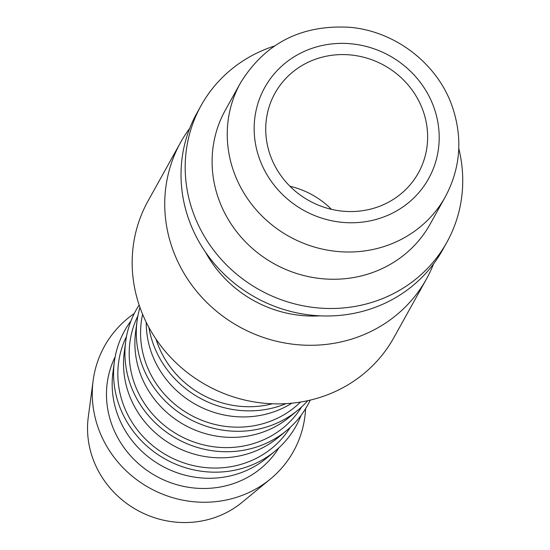 <?xml version="1.0" encoding="UTF-8"?>
<svg xmlns="http://www.w3.org/2000/svg" width="550" height="550" viewBox="0 0 550 550"><rect width="100%" height="100%" fill="white"/><g stroke="black" fill="none" stroke-linecap="round" stroke-linejoin="round"><path stroke-width="0.82" d="M433.586 263.863A140.628 132.619 -150.9 0 1 426.429 279.056A140.628 132.619 -150.9 0 1 349.683 339.694A140.628 132.619 -150.9 0 1 198.591 293.645A140.628 132.619 -150.9 0 1 180.593 142.422A140.628 132.619 -150.9 0 1 189.722 128.322M426.429 279.056L393.862 337.652A140.628 132.619 -150.9 0 1 317.116 398.289A140.628 132.619 -150.9 0 1 166.024 352.234A140.628 132.619 -150.9 0 1 148.026 201.011L180.593 142.422M458.776 148.548A140.628 132.619 -150.9 0 1 446.875 242.268L442.709 249.762A140.628 132.619 -150.9 0 1 365.97 310.399A140.628 132.619 -150.9 0 1 214.878 264.344A140.628 132.619 -150.9 0 1 196.879 113.121L201.046 105.627A140.628 132.619 -150.9 0 1 274.361 46.042M446.875 242.268A140.628 132.619 -150.9 0 1 370.136 302.906A140.628 132.619 -150.9 0 1 219.044 256.85A140.628 132.619 -150.9 0 1 201.046 105.627M430.176 224.063A117.191 110.516 -150.9 0 1 366.224 274.601A117.191 110.516 -150.9 0 1 240.316 236.218A117.191 110.516 -150.9 0 1 225.314 110.199L240.467 82.947A117.191 110.516 -150.9 0 0 233.833 171.882A117.191 110.516 -150.9 0 0 381.37 247.349A117.191 110.516 -150.9 0 0 445.328 196.811L430.176 224.063M305.594 408.691A108.137 101.984 -150.9 0 1 270.346 479.071A108.137 101.984 -150.9 0 1 234.499 497.949A108.137 101.984 -150.9 0 1 93.136 380.572A108.137 101.984 -150.9 0 1 134.296 313.479M270.346 479.071L241.917 502.453A93.754 88.412 -150.9 0 1 210.836 518.822A93.754 88.412 -150.9 0 1 88.282 417.065L93.136 380.572M301.063 415.388A98.065 92.483 -150.9 0 1 275.062 451.151L266.537 458.171A93.754 88.412 -150.9 0 1 235.455 474.54A93.754 88.412 -150.9 0 1 112.901 372.776L114.352 361.831A98.065 92.483 -150.9 0 1 131.003 320.863M278.877 447.824A93.754 88.412 -150.9 0 1 229.776 484.756A93.754 88.412 -150.9 0 1 130.453 455.661A93.754 88.412 -150.9 0 1 115.163 356.833M275.062 451.151A98.065 92.483 -150.9 0 1 242.55 468.277A98.065 92.483 -150.9 0 1 114.352 361.831M310.2 400.125A98.065 92.483 -150.9 0 1 286.426 430.712L277.894 437.731A93.754 88.412 -150.9 0 1 246.812 454.101A93.754 88.412 -150.9 0 1 124.259 352.337L125.716 341.392A98.065 92.483 -150.9 0 1 139.136 305.044M290.242 427.384A93.754 88.412 -150.9 0 1 241.134 464.317A93.754 88.412 -150.9 0 1 141.811 435.222A93.754 88.412 -150.9 0 1 126.527 336.387M286.426 430.712A98.065 92.483 -150.9 0 1 253.914 447.837A98.065 92.483 -150.9 0 1 125.716 341.392M307.746 400.682A98.065 92.483 -150.9 0 1 297.784 410.272L289.259 417.285A93.754 88.412 -150.9 0 1 258.177 433.654A93.754 88.412 -150.9 0 1 135.623 331.897L137.074 320.946A98.065 92.483 -150.9 0 1 139.961 307.423M301.599 406.945A93.754 88.412 -150.9 0 1 252.498 443.877A93.754 88.412 -150.9 0 1 153.175 414.783A93.754 88.412 -150.9 0 1 137.885 315.947M297.784 410.272A98.065 92.483 -150.9 0 1 265.272 427.398A98.065 92.483 -150.9 0 1 137.074 320.946M291.816 403.198A93.754 88.412 -150.9 0 1 269.534 413.215A93.754 88.412 -150.9 0 1 146.238 322.286M300.506 402.064A93.754 88.412 -150.9 0 1 263.856 423.438A93.754 88.412 -150.9 0 1 171.964 401.782A93.754 88.412 -150.9 0 1 142.615 314.304M286.028 403.652A98.065 92.483 -150.9 0 1 276.636 406.959A98.065 92.483 -150.9 0 1 148.906 327.436M319.749 57.839A82.032 77.364 -150.9 0 1 407.887 84.707A82.032 77.364 -150.9 0 1 418.385 172.92A82.032 77.364 -150.9 0 1 373.615 208.292A82.032 77.364 -150.9 0 1 285.478 181.424A82.032 77.364 -150.9 0 1 274.979 93.211A82.032 77.364 -150.9 0 1 319.749 57.839M289.96 186.258A82.032 77.364 -150.9 0 1 331.457 209.323M272.374 403.783A93.754 88.412 -150.9 0 1 156.007 339.103M320.107 315.844A117.191 110.516 -150.9 0 1 205.487 252.134M259.435 158.668A93.754 88.412 -150.9 0 1 315.899 47.094A93.754 88.412 -150.9 0 1 433.929 107.47A93.754 88.412 -150.9 0 1 377.465 219.038A93.754 88.412 -150.9 0 1 259.435 158.668M445.328 196.811C460.625 168.025 462.914 137.878 452.21 106.377C437.463 63.649 395.278 31.164 349.752 27.294C301.503 24.53 265.072 43.079 240.467 82.947"/></g></svg>
